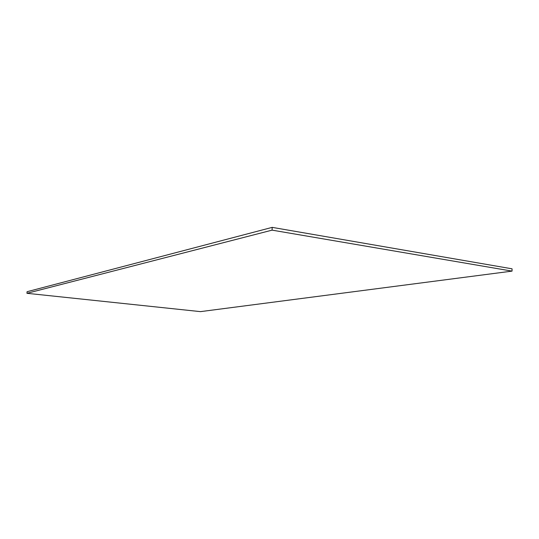 <?xml version="1.0" encoding="UTF-8"?>
<svg xmlns="http://www.w3.org/2000/svg" width="539" height="539" viewBox="0 0 539 539"><rect width="100%" height="100%" fill="white"/><g stroke="black" fill="none" stroke-linecap="round" stroke-linejoin="round"><path stroke-width="0.81" d="M512.05 271.117L200.468 311.63L26.95 293.304L27.071 291.714L272.188 227.37L512.05 268.813L512.05 271.117L272.087 230.14L26.95 293.304M272.087 230.14L272.188 227.37"/></g></svg>
